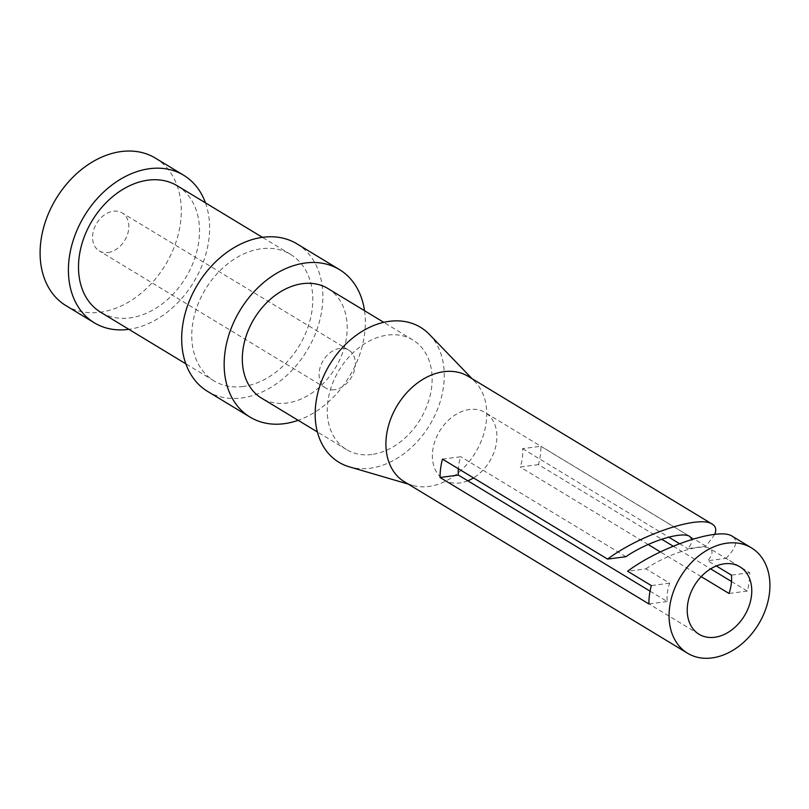 <?xml version="1.0" encoding="UTF-8"?>
<svg xmlns="http://www.w3.org/2000/svg" width="809" height="809" viewBox="0 0 809 809"><rect width="100%" height="100%" fill="white"/><g stroke="black" fill="none" stroke-linecap="round" stroke-linejoin="round"><path stroke-width="0.61" stroke-dasharray="4.04 3.03" d="M731.498 581.489L747.324 591.076A61.605 45.648 121.2 0 0 749.741 572.711L726.027 558.352L707.713 560.748L716.339 565.976M749.741 572.711L731.427 575.108M650.052 591.157L667.213 601.552A39.429 29.215 -58.8 0 1 669.63 583.188L645.916 568.828L627.602 571.225M726.027 558.352C736.281 547.794 738.374 540.442 732.307 536.286M645.916 568.828C667.627 553.841 702.03 542.96 709.857 548.613C713.356 550.939 712.638 554.984 707.713 560.748M669.63 583.188L651.316 585.585M667.213 601.552L648.899 603.949M442.483 459.128L460.806 456.731A39.429 29.215 121.2 0 0 458.309 468.714M625.893 556.703L460.806 456.731M714.751 534.365L706.004 546.227L687.69 548.623C690.947 544.882 692.373 541.797 691.958 539.37M747.324 591.076L729.01 593.472M538.491 464.619L520.177 467.015A39.429 29.215 121.2 0 0 522.594 448.651L540.908 446.255A61.605 45.648 -58.8 0 1 538.491 464.619L661.681 539.219M673.189 546.186L710.646 568.869M701.181 576.625L660.387 551.92M648.12 544.497L520.177 467.015M706.004 546.227L540.908 446.255M522.594 448.651L668.719 537.136M679.509 543.668L687.69 548.623M334.501 389.726A22.177 16.433 -58.8 0 1 325.734 388.037A22.177 16.433 -58.8 0 1 323.165 360.551A22.177 16.433 -58.8 0 1 348.709 350.095A22.177 16.433 -58.8 0 1 353.816 372.261A22.177 16.433 -58.8 0 1 334.501 389.726M107.971 252.55A22.177 16.433 121.2 0 0 127.286 235.085A22.177 16.433 121.2 0 0 122.179 212.919A22.177 16.433 121.2 0 0 96.635 223.375A22.177 16.433 121.2 0 0 99.204 250.861A22.177 16.433 121.2 0 0 107.971 252.55M155.368 158.109A86.25 63.901 -58.8 0 1 175.219 244.318A86.25 63.901 -58.8 0 1 100.114 312.234A86.25 63.901 -58.8 0 1 66.014 305.671M205.456 202.847A86.25 63.901 -58.8 0 1 128.874 329.324M177.302 185.797A73.932 54.769 -58.8 0 1 194.312 259.689A73.932 54.769 -58.8 0 1 129.946 317.907A73.932 54.769 -58.8 0 1 100.71 312.274M243.206 386.49A73.932 54.769 -58.8 0 1 213.98 380.867A73.932 54.769 -58.8 0 1 205.425 289.258A73.932 54.769 -58.8 0 1 290.573 254.39A73.932 54.769 -58.8 0 1 307.582 328.282A73.932 54.769 -58.8 0 1 243.206 386.49M296.954 243.843A86.25 63.901 -58.8 0 1 316.794 330.052A86.25 63.901 -58.8 0 1 241.699 397.977A86.25 63.901 -58.8 0 1 207.6 391.404M364.535 310.696A86.25 63.901 -58.8 0 1 298.157 420.316M327.938 288.54A64.073 47.468 -58.8 0 1 342.682 352.582A64.073 47.468 -58.8 0 1 286.892 403.034A64.073 47.468 -58.8 0 1 261.56 398.149M371.837 454.476A64.073 47.468 -58.8 0 1 346.515 449.592A64.073 47.468 -58.8 0 1 339.092 370.198A64.073 47.468 -58.8 0 1 412.883 339.982A64.073 47.468 -58.8 0 1 427.627 404.015A64.073 47.468 -58.8 0 1 371.837 454.476M429.427 334.441A78.857 58.42 -58.8 0 1 435.879 413.177A78.857 58.42 -58.8 0 1 370.026 468.249A78.857 58.42 -58.8 0 1 349.266 466.813M468.239 376.377A61.605 45.648 -58.8 0 1 475.176 381.939A61.605 45.648 -58.8 0 1 480.222 443.453A61.605 45.648 -58.8 0 1 428.78 486.472A61.605 45.648 -58.8 0 1 412.56 485.349A61.605 45.648 -58.8 0 1 404.419 481.78M467.804 480.799A39.429 29.215 -58.8 0 1 459.815 482.953A39.429 29.215 -58.8 0 1 444.222 479.949A39.429 29.215 -58.8 0 1 439.661 431.096A39.429 29.215 -58.8 0 1 485.076 412.499A39.429 29.215 -58.8 0 1 496.251 444.02A39.429 29.215 -58.8 0 1 473.498 477.907M348.709 350.095L122.179 212.919M325.734 388.037L99.204 250.861M290.573 254.39L262.419 237.34M213.98 380.867L185.827 363.817M412.883 339.982L383.749 322.336M346.515 449.592L317.381 431.955M475.176 381.939L472.051 378.683M412.56 485.349L408.221 484.085M739.922 566.816L709.857 548.613M689.834 536.488L485.076 412.499M699.077 634.276L444.222 479.949"/><path stroke-width="1.21" d="M716.339 565.976L731.427 575.108A39.429 29.215 -58.8 0 1 729.01 593.472L701.181 576.625M751.409 547.845A61.605 45.648 -58.8 0 1 765.587 609.43A61.605 45.648 -58.8 0 1 711.94 657.939A61.605 45.648 -58.8 0 1 687.589 653.247A61.605 45.648 -58.8 0 1 680.45 576.908A61.605 45.648 -58.8 0 1 751.409 547.845L732.307 536.286C719.514 526.871 660.761 546.479 627.602 571.225L651.316 585.585A61.605 45.648 121.2 0 0 648.899 603.949L440.066 477.492A61.605 45.648 -58.8 0 1 442.483 459.128L607.579 559.1C640.738 534.355 699.492 514.746 712.284 524.161C715.783 526.335 716.602 529.733 714.751 534.365M458.309 468.714A39.429 29.215 121.2 0 0 458.379 475.095L440.066 477.492M458.379 475.095L650.052 591.157M691.958 539.37L689.834 536.488C682.007 530.835 647.604 541.717 625.893 556.703L607.579 559.1M661.681 539.219L673.189 546.186M710.646 568.869L731.498 581.489M660.387 551.92L648.12 544.497M668.719 537.136L679.509 543.668M128.874 329.324A86.25 63.901 -58.8 0 1 128.429 329.384A86.25 63.901 -58.8 0 1 94.329 322.821L66.014 305.671A86.25 63.901 -58.8 0 1 56.033 198.792A86.25 63.901 -58.8 0 1 155.368 158.109L183.683 175.26A86.25 63.901 -58.8 0 1 205.456 202.847M94.329 322.821A86.25 63.901 -58.8 0 1 84.348 215.942A86.25 63.901 -58.8 0 1 183.683 175.26M185.827 363.817L100.71 312.274A73.932 54.769 -58.8 0 1 92.155 220.665A73.932 54.769 -58.8 0 1 177.302 185.797L262.419 237.34M298.157 420.316A86.25 63.901 -58.8 0 1 284.171 423.694A86.25 63.901 -58.8 0 1 250.072 417.12L207.6 391.404A86.25 63.901 -58.8 0 1 197.618 284.525A86.25 63.901 -58.8 0 1 296.954 243.843L339.426 269.569A86.25 63.901 -58.8 0 1 364.535 310.696M250.072 417.12A86.25 63.901 -58.8 0 1 240.091 310.241A86.25 63.901 -58.8 0 1 339.426 269.569M317.381 431.955L261.56 398.149A64.073 47.468 -58.8 0 1 254.147 318.756A64.073 47.468 -58.8 0 1 327.938 288.54L383.749 322.336M408.221 484.085L349.266 466.813A78.857 58.42 -58.8 0 1 329.728 364.525A78.857 58.42 -58.8 0 1 429.427 334.441L472.051 378.683M687.589 653.247L404.419 481.78A61.605 45.648 -58.8 0 1 397.29 405.44A61.605 45.648 -58.8 0 1 468.239 376.377L712.284 524.161M714.66 637.28A39.429 29.215 -58.8 0 1 699.077 634.276A39.429 29.215 -58.8 0 1 694.506 585.413A39.429 29.215 -58.8 0 1 739.922 566.816A39.429 29.215 -58.8 0 1 748.992 606.234A39.429 29.215 -58.8 0 1 714.66 637.28M473.498 477.907A39.429 29.215 -58.8 0 1 467.804 480.799"/></g></svg>
